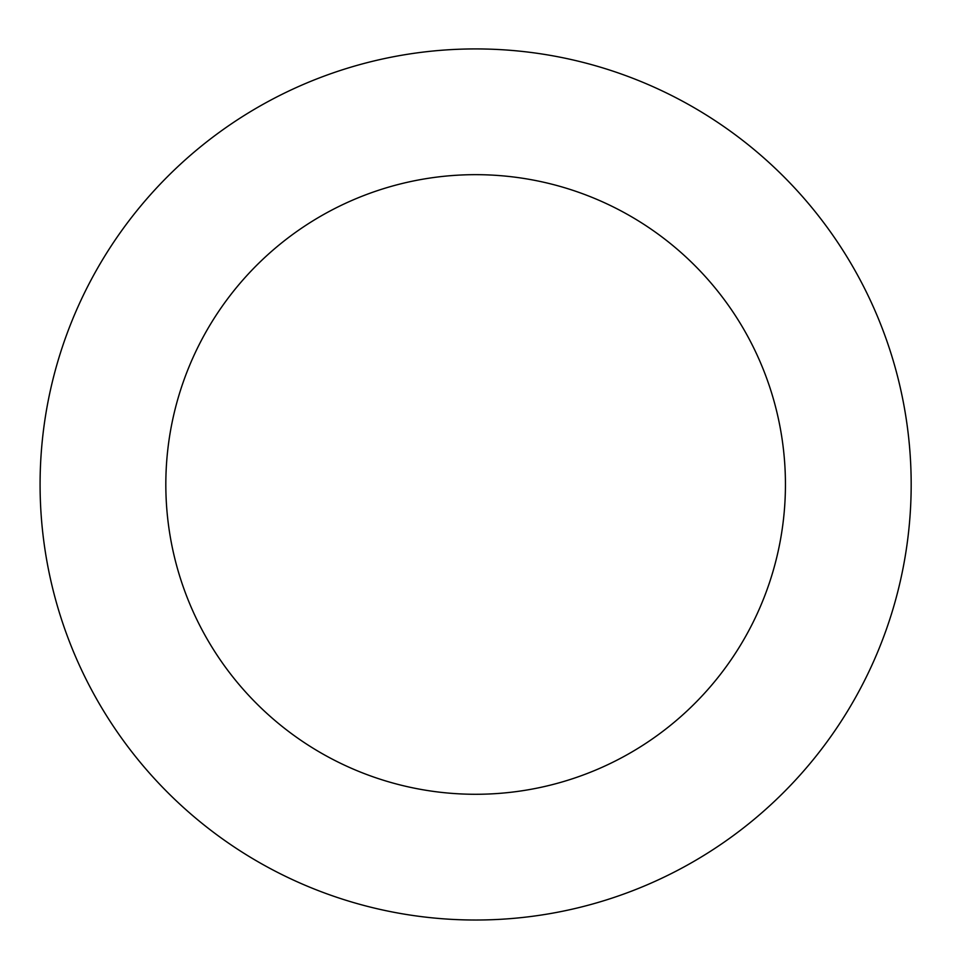 <?xml version="1.0" encoding="UTF-8"?>
<svg xmlns="http://www.w3.org/2000/svg" width="957" height="957" viewBox="0 0 957 957"><rect width="100%" height="100%" fill="white"/><g stroke="black" fill="none" stroke-linecap="round" stroke-linejoin="round"><path stroke-width="1.44" d="M160.022 784.62A435.543 435.543 0 0 0 893.371 607.731A435.543 435.543 0 0 0 373.505 61.069A435.543 435.543 0 0 0 160.022 784.62M251.129 697.976A309.817 309.817 0 0 0 772.778 572.154A309.817 309.817 0 0 0 402.993 183.301A309.817 309.817 0 0 0 251.129 697.976"/></g></svg>
